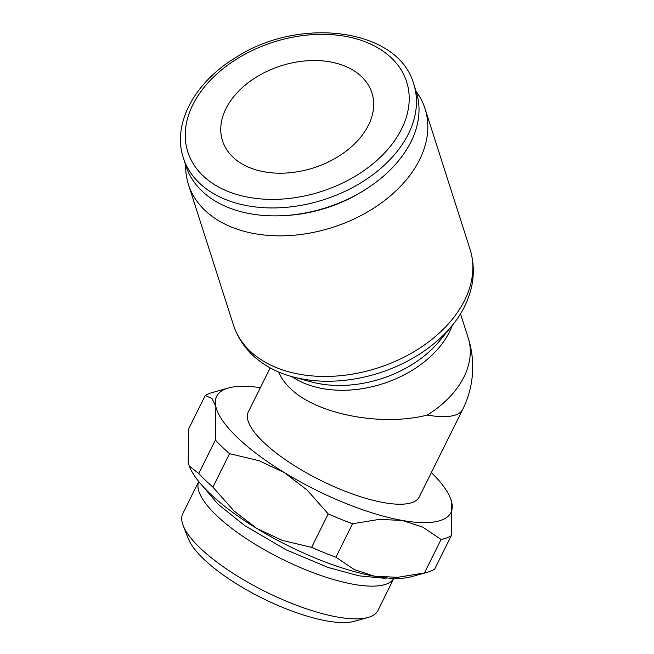 <?xml version="1.0" encoding="UTF-8"?>
<svg xmlns="http://www.w3.org/2000/svg" width="654" height="654" viewBox="0 0 654 654"><rect width="100%" height="100%" fill="white"/><g stroke="black" fill="none" stroke-linecap="round" stroke-linejoin="round"><path stroke-width="0.98" d="M198.751 481.532A108.932 33.125 26.4 0 0 216.139 515.074A108.932 33.125 26.4 0 0 318.473 574.645A108.932 33.125 26.4 0 0 393.855 578.381L377.938 610.501A108.932 33.125 26.4 0 1 368.137 617.441A108.932 33.125 26.4 0 1 199.895 547.79A108.932 33.125 26.4 0 1 183.194 525.636A108.932 33.125 26.4 0 1 182.793 513.627L198.734 481.516M183.194 525.636L188.434 538.929A97.74 29.724 26.4 0 0 203.427 558.81A97.74 29.724 26.4 0 0 354.378 621.3L368.137 617.441M189.243 466.008L189.447 466.523A130.759 39.763 26.4 0 0 209.501 493.116A130.759 39.763 26.4 0 0 256.72 528.407L233.944 510.897L212.918 487.132A143.839 43.744 -153.6 0 1 205.381 480.24A143.839 43.744 -153.6 0 1 198.775 473.521L189.243 466.008L188.156 462.411L188.622 428.991L205.233 395.515L211.986 398.499L215.853 406.625A130.759 39.763 -153.6 0 1 228.434 387.994A130.759 39.763 -153.6 0 1 260.366 387.675M212.918 487.132L229.529 453.655L258.886 460.653L284.416 472.621A130.759 39.763 -153.6 0 1 237.189 437.322A130.759 39.763 -153.6 0 1 215.853 406.625L215.387 440.044A143.839 43.744 26.4 0 0 221.992 446.772A143.839 43.744 26.4 0 0 229.529 453.655M431.362 472.556A130.759 39.763 -153.6 0 1 450.418 498.184A130.759 39.763 -153.6 0 1 451.71 502.297L450.418 498.184M278.759 372.052C280.95 377.628 284.694 382.974 290 388.1C315.776 414.088 381.225 426.939 427.307 415.053A95.451 29.029 26.4 0 0 462.762 409.314L419.279 496.901A95.451 29.029 -153.6 0 1 353.806 494.457A95.451 29.029 -153.6 0 1 263.268 441.949A95.451 29.029 -153.6 0 1 248.283 412.02L270.184 367.891M183.382 157.949L185.924 165.912A120.949 82.559 -17.8 0 0 201.718 190.805A120.949 82.559 -17.8 0 0 283.468 215.648A120.949 82.559 -17.8 0 0 365.79 189.292A120.949 82.559 -17.8 0 0 416.312 92.157L413.769 84.194A120.949 82.559 -17.8 0 1 361.989 182.114A120.949 82.559 -17.8 0 1 199.168 182.842A120.949 82.559 -17.8 0 1 183.382 157.949C172.018 124.309 194.271 82.747 235.129 57.944C299.409 15.5 398.711 28.465 413.769 84.194M185.662 165.094A124.219 84.791 -17.8 0 0 188.442 184.502A124.219 84.791 -17.8 0 0 204.661 210.065A124.219 84.791 -17.8 0 0 352.964 219.482A124.219 84.791 -17.8 0 0 425.059 108.752A124.219 84.791 -17.8 0 0 416.05 91.347M470.071 249.362A124.219 84.791 -17.8 0 1 416.9 349.931A124.219 84.791 -17.8 0 1 249.673 350.675A124.219 84.791 -17.8 0 1 233.462 325.112C239.675 343.432 251.839 357.656 269.963 367.769A121.66 83.042 -17.8 0 0 292.452 376.769A121.66 83.042 -17.8 0 0 417.685 355.286A121.66 83.042 -17.8 0 0 452.053 325.684A121.66 83.042 -17.8 0 0 465.125 305.287C474.011 286.534 475.654 267.887 470.071 249.362L425.059 108.752M292.452 376.769L311.181 381.862A98.01 66.904 -17.8 0 0 412.069 364.556A98.01 66.904 -17.8 0 0 439.758 340.701L452.053 325.684M361.703 76.796A78.455 53.554 162.2 0 1 371.946 92.942A78.455 53.554 162.2 0 1 326.411 162.879A78.455 53.554 162.2 0 1 232.742 156.927A78.455 53.554 162.2 0 1 222.507 140.782A78.455 53.554 162.2 0 1 268.042 70.853A78.455 53.554 162.2 0 1 361.703 76.796M283.468 215.648L285.7 215.526A114.908 78.431 -17.8 0 0 363.91 190.494L365.79 189.292M374.652 576.239A130.759 39.763 26.4 0 0 411.44 576.714L427.512 572.209A143.839 43.744 -153.6 0 1 424.454 572.937L397.689 577.319L374.652 576.239L354.362 569.626L335.927 557.233A143.839 43.744 -153.6 0 1 311.598 547.365L282.242 540.376L256.72 528.407A130.759 39.763 26.4 0 0 374.652 576.239M451.252 535.716L451.71 502.297A130.759 39.763 -153.6 0 1 402.341 520.453A130.759 39.763 -153.6 0 1 284.416 472.621L307.184 490.132L328.218 513.897A143.839 43.744 26.4 0 0 352.539 523.764L379.304 519.382L402.341 520.453L422.631 527.067L441.066 539.468A143.839 43.744 26.4 0 0 451.252 535.716L434.632 569.193A143.839 43.744 -153.6 0 1 427.512 572.209M228.434 387.994L212.354 392.498A143.839 43.744 26.4 0 0 205.233 395.515M328.218 513.897L311.598 547.365M335.927 557.233L352.539 523.764M441.066 539.468L424.454 572.937M215.387 440.044L198.775 473.521M236.977 58.868A114.908 78.431 -17.8 0 0 202.789 175.55A114.908 78.431 -17.8 0 0 357.476 174.855A114.908 78.431 -17.8 0 0 391.656 58.181A114.908 78.431 -17.8 0 0 236.977 58.868M291.995 376.647A95.451 65.155 -17.8 0 0 412.862 369.911A95.451 65.155 -17.8 0 0 452.347 325.316M427.307 415.053A95.451 65.155 -17.8 0 0 468.166 337.766L460.506 313.814M233.462 325.112L188.442 184.502M202.822 486.274L217.856 504.038L244.686 525.571L286.174 549.851L328.014 567.419L358.997 575.831L383.972 578.21L387.618 578.005M462.762 409.314A95.451 95.451 0 0 0 468.166 337.766"/></g></svg>
